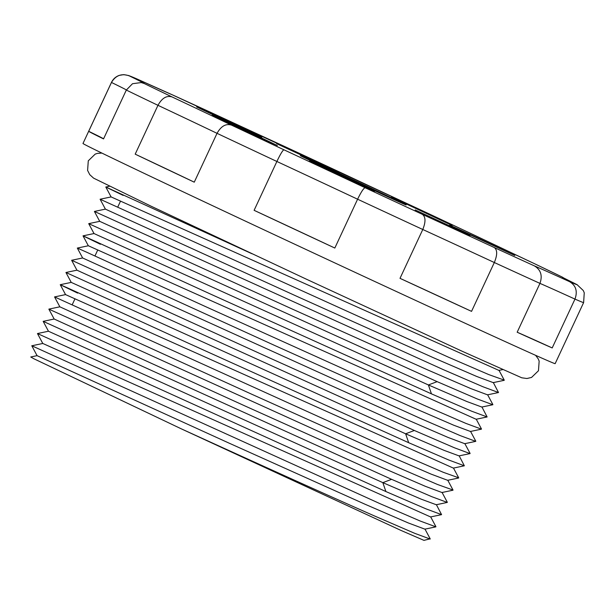 <?xml version="1.0" encoding="UTF-8"?>
<svg xmlns="http://www.w3.org/2000/svg" width="615" height="615" viewBox="0 0 615 615"><rect width="100%" height="100%" fill="white"/><g stroke="black" fill="none" stroke-linecap="round" stroke-linejoin="round"><path stroke-width="0.92" d="M453.017 490.047L437.442 484.459L397.282 467.123L48.869 309.137M458.682 477.801L443.169 472.259L402.979 454.908L54.55 296.907M65.544 294.608L54.558 296.922L59.847 306.816L251.374 394.069L388.027 455.484L431.046 474.104L447.674 480.315L458.659 478.001M459.128 455.746L464.348 465.793L448.827 460.035L408.675 442.7L187.721 342.901L69.387 288.758L60.247 284.699L77.636 293.109M414.364 430.485L65.943 272.491L71.232 282.393L405.616 433.79L444.145 450.388L459.051 455.892L470.045 453.586L454.531 447.828L414.364 430.485L405.616 433.79L408.675 442.7M436.35 504.592L441.578 514.64L426.08 508.889L385.897 491.546L37.469 333.545L48.462 331.231L382.838 482.637L421.367 499.234L436.281 504.738L447.266 502.424L431.753 496.674L391.594 479.331L43.173 321.345L54.158 319.024L245.708 406.292L382.284 467.669L425.303 486.296L441.97 492.523M60.255 284.699L65.551 294.6L453.355 468.107L464.348 465.793M430.177 538.802L423.958 540.37L401.264 530.545L181.164 428.778L33.963 358.806L30.75 356.984L37.077 355.654M430.185 539.063L414.687 533.313L374.512 515.962C326.242 494.721 249.744 460.066 181.164 428.778M380.201 503.754L31.78 345.753L37.069 355.654L228.642 442.931L365.21 504.308L408.222 522.927L424.888 529.161L435.881 526.847L420.36 521.09L380.201 503.754M37.469 333.545L42.766 343.447L430.585 516.946L441.578 514.632M314.842 162.091A58.387 0.407 25 0 0 300.32 155.626A58.387 0.407 25 0 0 333.553 171.539A58.387 0.407 25 0 0 391.624 198.507A58.387 0.407 25 0 0 406.146 204.972A58.387 0.407 25 0 0 372.913 189.059A58.387 0.407 25 0 0 314.842 162.091M470.144 235.376L415.171 209.938L470.144 235.376M374.512 191.35L309.506 161.015L374.512 191.35M262.859 138.998L277.373 145.54L260.23 137.306L212.244 115.174L262.859 138.998M219.255 117.757L261.759 137.306L210.053 112.976L196.639 106.941L219.255 117.757M276.55 143.603L339.557 172.884L276.55 143.603M391.594 197.092L452.171 225.482L391.594 197.092M477.747 237.928L449.68 225.113L460.82 230.517L514.801 255.486L477.747 237.928M475.195 235.576L422.513 210.791A214.489 1.499 -155 0 1 341.31 172.838L341.31 172.838A247.015 1.722 25 0 0 284.153 146.278A214.489 1.499 -155 0 1 212.183 113.052A247.015 1.722 25 0 0 172.177 94.756L136.937 78.951A247.015 1.722 25 0 0 129.358 75.906C121.701 73.154 115.735 75.338 111.469 82.456L88.691 131.295A260.491 1.822 -155 0 0 103.543 138.905L126.321 90.059L132.509 83.717L141.227 82.556L144.31 83.563A247.015 1.722 25 0 0 172.054 96.932C166.673 95.287 161.983 98.077 157.97 105.311L135.192 154.157A260.491 1.822 -155 0 0 194.263 182.171A201.013 1.407 25 0 0 135.192 154.157M475.057 235.507L474.988 235.476A247.015 1.722 25 0 0 422.513 210.791M126.321 90.059A260.491 1.822 25 0 0 157.97 105.311A201.013 1.407 -155 0 1 217.034 133.332C221.1 126.121 225.913 123.384 231.478 125.122A247.015 1.722 25 0 0 283.953 149.806C282.792 150.137 280.44 154.027 276.881 161.476A201.013 1.407 -155 0 1 357.599 199.206C361.228 191.788 363.749 187.975 365.164 187.76A247.015 1.722 25 0 0 422.313 214.32C425.703 216.764 425.857 221.823 422.782 229.495A201.013 1.407 -155 0 1 494.322 262.52A260.491 1.822 25 0 0 518.829 273.76A260.491 1.822 25 0 0 539.947 283.384A201.013 1.407 -155 0 1 574.971 299.098L552.201 347.936A260.491 1.822 -155 0 1 517.169 332.231L539.947 283.384C542.691 275.566 540.808 269.716 534.289 265.841A214.489 1.499 -155 0 1 569.536 281.647A247.015 1.722 25 0 0 577.108 284.684A214.489 1.499 -155 0 1 562.164 277.034A247.015 1.722 25 0 0 534.412 263.658A214.489 1.499 -155 0 1 474.988 235.476M136.807 78.889L128.758 75.56L123.761 74.63L119.272 75.376C115.735 76.652 113.129 79.004 111.453 82.425L82.987 143.48A260.491 1.822 -155 0 0 231.255 214.481A260.491 1.822 -155 0 0 490.355 334.814A260.491 1.822 25 0 0 555.153 363.65L583.62 302.595A260.491 1.822 25 0 1 574.971 299.098C577.754 291.287 575.94 285.468 569.536 281.647M422.313 214.32A214.489 1.499 -155 0 1 494.283 247.545C497.443 249.882 497.458 254.871 494.322 262.52L471.544 311.367A260.491 1.822 -155 0 1 400.011 278.341L422.782 229.495A260.491 1.822 25 0 1 357.599 199.206L334.821 248.045A260.491 1.822 -155 0 1 254.11 210.322L276.881 161.476A260.491 1.822 25 0 1 217.034 133.332L194.263 182.171M552.201 347.936A201.013 1.407 25 0 0 517.169 332.231M583.62 302.595L584.25 292.802L583.304 290.557L577.108 284.684M564.478 278.403L562.164 277.034M471.544 311.367A201.013 1.407 25 0 0 400.011 278.341M334.821 248.045A201.013 1.407 25 0 0 254.11 210.322M103.589 138.806A201.013 1.407 25 0 0 88.691 131.295M493.284 382.476L498.511 392.531L482.998 386.774L442.838 369.43L94.426 211.445M504.238 380.108L488.725 374.573L448.535 357.223L100.114 199.237M251.981 253.757L105.803 187.014L111.1 196.915L498.911 370.414L502.655 369.63M105.795 187.014L123.185 195.416M88.714 223.645L94.01 233.546L428.386 384.952L466.916 401.549L481.829 407.053L492.823 404.739L477.309 398.981L437.142 381.646L88.721 223.645L99.707 221.339L291.256 308.599L427.832 369.984L470.852 388.603L487.526 394.838L498.511 392.524M111.1 196.923L100.107 199.229L105.403 209.131L296.93 296.376L433.575 357.792L476.594 376.411L493.222 382.63M481.899 406.907L487.126 416.955L471.605 411.189L431.446 393.854L210.499 294.062L92.165 239.911L83.025 235.853L100.406 244.263M420.06 418.277L71.632 260.276L76.929 270.177L268.486 357.446L405.062 418.83L448.081 437.45L464.748 443.684L475.733 441.362L460.22 435.612L420.06 418.277M71.632 260.283L82.625 257.969L274.152 345.223L410.797 406.638L453.816 425.257L470.444 431.469L481.437 429.155L465.947 423.42L425.757 406.069L204.787 306.262L86.461 252.119L77.329 248.068L82.625 257.969M94.01 233.546L83.025 235.853L88.322 245.754L476.133 419.261L487.126 416.947M385.897 491.546L382.838 482.637L391.594 479.331M172.177 94.756A214.489 1.499 -155 0 1 136.937 78.951M129.358 75.906A214.489 1.499 -155 0 1 144.31 83.563M172.054 96.932A214.489 1.499 -155 0 1 231.478 125.122M283.953 149.806A214.489 1.499 -155 0 1 365.164 187.76M494.283 247.545A247.015 1.722 25 0 0 534.289 265.841M111.453 82.425A260.491 1.822 25 0 0 111.469 82.456A201.013 1.407 -155 0 1 126.367 89.959M431.446 393.854L428.386 384.952L437.142 381.646M59.847 306.816L48.862 309.122L54.158 319.024M452.955 490.209L441.97 492.515M442.031 492.377L447.328 502.286M447.735 480.161L453.032 490.063M453.424 467.961L458.721 477.863M71.24 282.393L60.247 284.699M43.165 321.338L48.462 331.239M72.17 304.825L74.992 298.775M94.948 255.986L97.77 249.928M117.719 207.14L120.548 201.082M422.528 210.799L172.046 94.695M577.324 284.791L563.686 277.972M534.512 263.704L562.394 277.142M475.095 235.522L534.481 263.697M105.403 209.123L94.41 211.437L99.707 221.339M504.208 380.316L493.222 382.622M487.587 394.692L492.884 404.593M498.98 370.276L504.269 380.178M109.493 186.237L105.803 187.014M65.943 272.491L76.929 270.185M464.809 443.538L470.106 453.44M470.513 431.323L475.802 441.224M88.322 245.762L77.329 248.076M476.202 419.115L481.499 429.016M424.942 529.008L430.231 538.909M42.773 343.478L31.788 345.784M430.638 516.815L435.935 526.717M101.906 153.089L97.424 153.381L95.202 154.111L88.283 160.815L87.599 170.424L89.759 174.66L93.595 178.142L151.228 206.263L305.955 278.987L462.226 351.288L521.781 377.802L526.909 378.509L531.545 377.441L538.471 370.737L539.155 361.128L538.286 358.96L535.627 355.339"/></g></svg>
